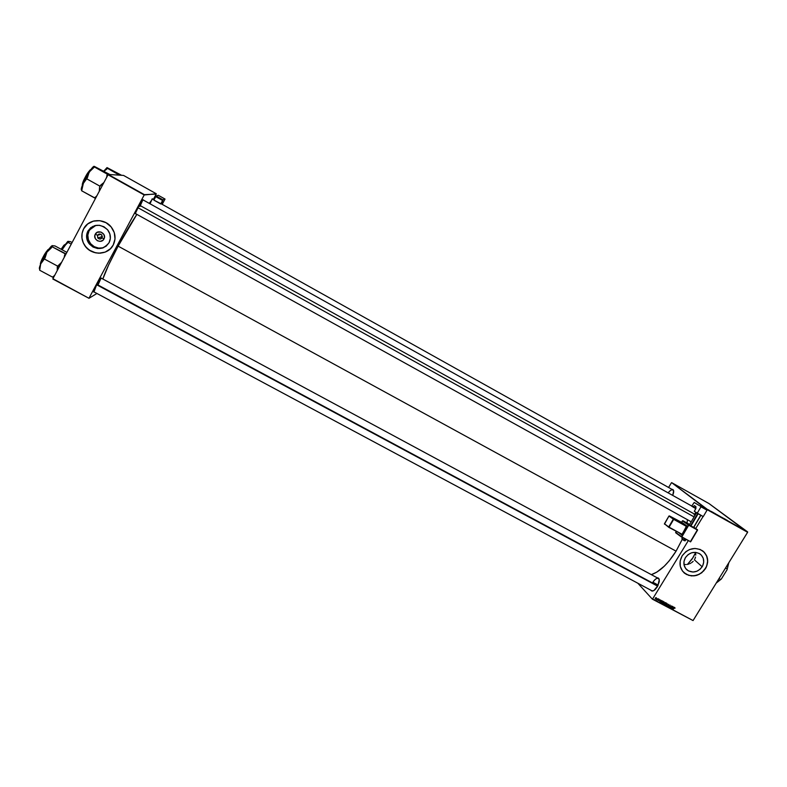 <?xml version="1.0" encoding="UTF-8"?>
<svg xmlns="http://www.w3.org/2000/svg" width="787" height="787" viewBox="0 0 787 787"><rect width="100%" height="100%" fill="white"/><g stroke="black" fill="none" stroke-linecap="round" stroke-linejoin="round"><path stroke-width="1.18" d="M97.539 235.283C97.558 238.933 99.083 239.76 102.103 237.782L103.963 238.953C101.336 244.413 92.236 239.455 95.286 234.211L97.539 235.283L100.952 234.319L97.539 235.283C98.837 233.68 100.283 233.611 101.857 235.097L102.103 237.782C100.785 239.396 99.339 239.445 97.755 237.94L97.539 235.283L95.286 234.211L97.254 232.303L100.962 232.037L103.884 234.447L104.484 237.182L103.963 238.953L102.792 240.369L100.195 241.363L97.411 240.753L95.375 238.736L94.774 235.992L95.286 234.211C97.932 228.751 107.032 233.729 103.963 238.953L102.103 237.782C102.084 234.132 100.559 233.296 97.539 235.283M103.264 247.777L98.69 248.112L94.253 246.685L90.633 243.724L88.37 239.671L87.829 235.136L89.079 230.817L91.941 227.384L95.916 225.367L87.878 231.122C93.761 223.754 100.382 223.36 107.74 229.961C110.721 234.064 111.164 238.313 109.078 242.701L106.196 246.144L102.153 248.19L97.549 248.515L93.082 247.079L89.433 244.098L87.16 240.025L86.609 235.461L87.878 231.122L90.761 227.659L94.824 225.613L99.447 225.289L103.923 226.745L107.563 229.735L109.816 233.828L110.347 238.382L109.078 242.701C102.802 250.296 96.014 250.433 88.705 243.144C86.196 239.189 85.921 235.175 87.878 231.122L89.079 230.817C87.141 234.86 87.416 238.835 89.905 242.77C93.496 247.384 98.07 249.017 103.618 247.679M93.368 221.117L87.682 223.98L83.638 228.82C88.488 218.806 104.199 217.792 111.213 227.01C115.512 232.775 116.181 238.776 113.23 244.993L115.01 238.963L114.272 232.608L111.124 226.902L106.048 222.711L99.801 220.675L93.338 221.127L87.662 223.98L83.658 228.81C80.972 234.398 81.317 239.917 84.691 245.387C90.141 252.42 96.988 254.644 105.242 252.086L110.406 248.751L113.23 244.993C108.114 255.578 91.095 255.854 84.662 245.396C81.287 239.927 80.943 234.398 83.638 228.82L82.084 233.306L81.946 238.097L83.235 242.78L85.832 246.951L89.511 250.246L93.958 252.401L98.778 253.217L105.094 252.135L100.421 253.178L95.561 252.824L89.531 250.246L85.852 246.941L83.255 242.77L81.966 238.087L82.104 233.296L83.658 228.81C86.029 224.58 89.629 221.924 94.47 220.862M702.171 566.768C697.872 572.247 692.914 573.389 687.317 570.191C683.51 566.738 682.88 562.548 685.418 557.609L688.113 554.609L691.684 552.759L695.57 552.356L699.181 553.448L701.384 555.16L703.273 558.347L703.716 562.115L702.653 565.892L700.253 569.099L696.879 571.264L693.022 572.041L688.448 570.929L685.654 568.519L684.09 565.145L684.011 561.308L685.418 557.609C689.648 552.179 694.557 550.989 700.145 554.058C704.08 557.521 704.759 561.751 702.171 566.768L694.37 559.793L702.171 566.768M693.15 561.367L691.625 562.656L693.15 561.367M690.77 563.187L689.855 563.63L690.77 563.187M688.92 563.984L687.936 564.259L688.92 563.984M686.943 564.436L687.936 564.259L686.943 564.436M684.936 564.545L685.939 564.535L684.936 564.545M683.775 572.533L684.7 573.32C692.521 577.825 699.446 576.241 705.467 568.568L705.516 568.607C699.495 576.281 692.57 577.865 684.739 573.359C679.466 568.539 678.601 562.705 682.142 555.838L680.165 561.003L680.283 566.355L682.467 571.057L686.372 574.421L691.409 575.927L696.82 575.346L701.768 572.779L706.195 567.388L707.68 562.125L707.06 556.862L704.424 552.415L700.174 549.454L694.96 548.441L689.56 549.523L685.9 551.638L682.142 555.838C688.015 548.264 694.852 546.591 702.653 550.841C708.182 555.671 709.136 561.593 705.516 568.607L705.467 568.568C708.93 562.016 708.241 556.301 703.391 551.431L706.529 555.602L707.67 560.728L706.706 566.069L703.785 570.821L699.358 574.254L694.075 575.848L688.753 575.386L683.775 572.533M135.817 213.789L135.728 213.867C134.961 214.192 135.856 211.89 138.414 206.961L135.63 212.893L135.817 213.789M93.958 291.888L93.869 291.967C93.122 292.341 93.928 290.236 96.299 285.681L93.968 291.888M698.964 518.702L699.81 517.148L698.964 518.702M657.224 586.925L655.256 589.453C653.2 591.332 651.725 591.568 650.81 590.171L652.275 591.076L653.859 590.565L657.912 585.676L659.24 579.694L658.621 578.288L657.273 577.835C658.926 577.815 659.565 579.193 659.172 581.967L657.224 586.925M652.885 582.232L658.188 585.085L652.885 582.232C654.912 579.163 656.742 577.894 658.365 578.425L659.25 579.744C657.991 577.235 655.866 578.061 652.885 582.232M653.476 590.762L651.902 590.762L93.584 291.682M118.129 246.144L676.072 551.156L681.729 540.354L676.072 551.156L118.129 246.144L108.645 264.934L102.831 279.021C105.074 272.095 110.18 261.136 118.129 246.144C124.936 233.493 131.183 222.898 136.869 214.369L118.129 246.144M687.041 523.03L687.444 519.705L687.041 523.03M92.669 226.44L92.315 227.109M652.334 599.123L693.062 620.569L652.6 598.966L688.231 540.767L652.6 598.966L693.062 620.569L747.611 532.287L693.062 620.569L652.334 599.123L637.844 583.226L652.334 599.123M668.586 487.468L671.409 482.815L668.586 487.468M671.655 482.638L707.287 509.346L747.65 531.923L709.008 503.572L671.655 482.638L707.238 509.71L747.611 532.287L709.008 503.572L671.655 482.638M715.885 514.049L717.341 514.885L715.885 514.049M713.73 512.79L712.599 512.121L713.73 512.79M726.883 520.109L727.503 520.502L726.873 520.118M721.797 517.305L723.194 518.18L721.797 517.305M720.715 516.813L722.023 517.551L720.715 516.813M718.905 515.741L720.361 516.577L718.905 515.741M717.351 514.826L718.875 515.79L717.351 514.826M726.135 519.735L725.014 519.056L726.135 519.735M724.965 519.135L723.666 518.308L724.965 519.135M711.389 511.442L712.166 511.983L711.379 511.452M714.507 513.193L715.855 514.098L714.507 513.193M708.211 509.74L709.244 510.33L708.211 509.74M695.757 528.471L703.076 516.508L695.757 528.471M706.962 510.153L707.287 509.346L747.611 532.287L707.238 509.71L706.962 510.153M664.13 601.878L662.792 602.36L662.703 603.678L664.1 603.236L664.13 601.878L662.664 602.547L662.674 603.649L663.49 603.718L664.13 601.878M661.621 600.57L661.08 600.963L660.5 599.96L659.595 601.986L661.828 600.678L661.08 600.963L660.5 599.96L659.595 601.986L661.621 600.57M665.527 602.655L664.031 603.924L664.789 604.76L666.255 603.039L664.641 602.96L664.1 603.786L664.789 604.76L666.255 603.039L665.527 602.655M668.586 604.288L666.638 605.744L668.507 604.603L667.947 606.452L668.586 604.288L666.638 605.744L668.507 604.603L667.947 606.452L668.586 604.288M674.98 608.233L674.449 607.613L673.033 609.158L674.489 607.83L674.931 608.312L674.872 607.613L674.105 607.908L674.98 608.233M672.58 606.423L671.35 607.879L671.606 605.901L670.14 607.623L671.567 606.265L671.311 608.243L672.767 606.531L671.35 607.879L671.606 605.901L670.14 607.623L671.567 606.265L671.311 608.243L672.58 606.423M674.075 607.23L672.895 607.279L672.964 606.629L672.049 608.636L674.282 607.338L672.895 607.279L672.964 606.629L672.285 608.764L674.075 607.23M670.071 605.055L669.117 605.39L669.284 606.698L668.586 606.039L668.468 606.561L669.501 606.787L669.54 605.233L670.249 605.99L670.131 605.085L669.166 605.301L669.373 606.6L668.586 606.039L668.635 606.836L669.57 606.688L669.363 605.39L670.249 605.99L670.071 605.055M667.16 603.491L665.822 603.983L665.733 605.292L667.13 604.859L667.16 603.491L665.694 604.16L665.704 605.262L666.52 605.341L667.16 603.491M659.467 599.999L658.926 599.222L658.749 600.402L658.07 600.383L658.867 600.589L658.985 599.419L659.467 599.999L659.299 599.291L658.611 599.448L658.207 600.579L658.955 600.471L658.808 599.537L659.467 599.999M662.684 601.13L661.365 601.484L660.962 602.537L661.759 603.137L663.225 601.425L662.359 601.022L661.139 601.789L661.119 602.783L661.759 603.137L663.225 601.425L662.684 601.13M656.328 597.707L655.423 597.963L655.217 598.986L656.24 598.779L656.328 597.707L655.217 598.238L655.315 599.045L656.447 598.494L656.328 597.707M657.902 598.582L656.506 599.664L657.037 599.93L658.099 598.681L656.466 599.596L657.037 599.93L657.902 598.582M694.842 558.927L695.216 558.003L694.842 558.927M695.492 557.048L695.216 558.003L695.492 557.048M695.747 555.091L695.718 554.097L695.747 555.091M695.59 553.113L695.718 554.097L695.59 553.113M52.818 279.001L88.98 298.303L96.919 293.472L88.98 298.303L52.916 278.716L108.026 174.763L144.208 194.979L89.088 298.027L144.208 194.979L156.328 193.789L123.549 175.422L108.252 174.439L144.415 194.664L156.2 194.074L153.357 199.386L156.328 193.789L123.549 175.422L108.252 174.439L144.415 194.664L108.026 174.763L52.916 278.716L88.98 298.303L52.818 279.001M152.589 198.963L149.264 203.361L152.589 198.963M101.474 278.283L100.018 279.454L96.299 285.681C99.477 279.975 101.208 277.467 101.503 278.165L101.474 278.283M143.293 200.026L142.054 200.882L138.414 206.961C141.444 201.492 143.077 199.141 143.313 199.908L143.293 200.026M142.831 199.888L139.938 206.479L142.831 199.888M101.002 278.283L98.375 284.156M152.157 198.934L150.051 203.794M651.331 574.638C659.663 571.824 667.907 564.004 676.072 551.156L669.206 560.836L664.277 566.197L656.889 572.08L651.331 574.638M671.97 489.366L673.623 490.744L672.728 495.426L673.583 492.701C673.908 490.429 673.367 489.317 671.97 489.366M668.163 492.878C670.052 490.419 671.645 489.425 672.944 489.917L673.662 490.99C672.708 488.924 670.878 489.563 668.163 492.878M694.095 514.806L695.934 512.396L694.095 514.806M672.875 607.328L673.298 607.78L672.324 608.508L672.639 607.348L673.298 607.78L672.875 607.328M673.219 609.266L674.105 607.898L673.219 609.266M669.078 605.488L669.609 606.157L669.078 605.508M667.13 604.475L665.95 605.114L665.713 604.121L667.081 603.757L666.52 605.341L665.91 604.209L666.894 603.668L667.13 604.475M664.405 604.259L664.405 603.501L665.222 603.924L664.287 604.18L665.222 603.924L664.799 603.472L665.222 603.924L664.444 604.278M664.779 603.167L665.192 602.586L665.891 603.137L665.399 603.718L664.828 603.068L665.891 603.137L665.468 602.685L665.399 603.718L664.769 603.196M660.421 600.678L660.844 601.12L659.86 601.848L660.175 600.688L660.844 601.12L660.421 600.678M661.375 602.645L661.759 603.137L661.375 602.645M661.178 602.311L662.615 601.386L662.261 601.012L662.861 601.524L661.739 602.842L660.962 602.222L662.074 601.278L662.861 601.524L662.438 601.071L662.861 601.524L661.739 602.842L661.178 602.301M664.1 602.862L662.841 603.452L662.684 602.498L663.707 601.799L663.49 603.718L662.477 603.314L663.48 602.085L664.1 602.862M656.25 598.415L655.423 598.877L655.256 598.179L656.014 597.648L656.25 598.415L655.325 598.779L655.925 597.874L656.25 598.415M672.708 608.203L672.787 607.505L673.298 607.78L672.708 608.203M660.244 601.543L660.323 600.845L660.844 601.12L660.244 601.543M717.724 515.111L718.61 515.642L717.764 515.082M722.092 517.502L723.184 518.18L722.063 517.521M726.135 519.754L725.624 519.459L726.135 519.754M711.389 511.481L712.156 511.973L711.379 511.491M711.468 511.57L711.96 511.865L711.468 511.57M713.72 512.809L713.209 512.524L713.72 512.809M715.186 513.586L714.488 513.222L715.186 513.586M708.939 510.124L708.31 509.76L708.939 510.124M693.062 557.55L687.523 564.348L692.147 558.967L695.531 552.779L693.062 557.55M94.479 166.726L93.997 166.313C93.092 166.588 91.479 168.526 89.177 172.097L94.499 166.923L93.83 166.362L91.587 168.625L85.724 178.088L82.409 185.417L81.661 190.788L95.089 198.078L96.998 195.56L94.873 198.098L81.661 190.788L83.471 182.869L86.718 178.816L100.018 186.214L99.556 187.276L100.687 185.142L103.914 182.515L100.018 186.214L86.718 178.816L89.177 172.097L85.724 178.088L86.747 178.767L85.724 178.088L82.851 184.089L87.396 177.744L89.177 172.097L94.283 166.903L107.494 174.281L106.432 177.764L107.691 174.301L93.997 166.313L109.688 174.429L94.371 166.411M85.321 177.488C87.111 173.937 88.951 171.31 90.839 169.618C89.659 170.277 87.819 172.904 85.321 177.488L85.872 177.793L85.321 177.488C83.225 181.561 82.242 184.158 82.36 185.279C82.625 183.174 83.609 180.577 85.321 177.488L85.321 177.488M90.308 169.815L90.653 169.697C88.892 171.074 87.052 173.632 85.153 177.38C83.343 180.646 82.409 183.223 82.33 185.102M99.556 187.276L99.31 191.202L99.556 187.276L100.687 185.142L99.556 187.276M95.089 198.078L95.571 198.255L95.325 197.045L95.089 198.078M81.956 189.913L81.622 190.021C80.864 189.893 81.277 187.916 82.851 184.089L81.445 190.08M108.203 174.507L106.835 175.344L107.494 174.281L108.203 174.507M85.98 175.855L89.816 170.238M82.281 185.014L82.379 183.853M82.665 182.889L84.376 178.895M138 207.748L694.085 516.902L138 207.748M139.417 205.151L695.433 514.619M103.569 171.005L104.1 170.72L103.569 171.005M104.002 171.241L107.258 168.202L119.437 175.157L107.071 167.621L121.385 175.176L107.071 167.621L107.445 168.221L106.648 169.185L104.002 171.241M106.963 167.631L103.805 171.143L106.963 167.631M657.657 586.167L96.762 284.825L657.657 586.167M96.978 284.441L657.843 585.823M57.235 269.911L57.303 268.554L57.235 269.911M57.235 267.147L57.303 268.554L57.776 266.095L57.235 267.147L57.658 266.144L44.367 259.002L46.915 252.145L51.411 247.836L52.237 245.633L55.001 245.947L66.885 252.371L55.001 245.947L52.237 245.633L46.915 252.145L40.688 263.94L44.367 259.002L57.658 266.144L57.235 267.147M59.3 266.685L57.776 266.095L59.3 266.685M48.902 248.997C46.984 250.522 45.026 253.247 43.039 257.152L43.196 257.27C45.085 253.532 47.053 250.748 49.089 248.918C47.82 249.636 45.853 252.42 43.196 257.27L43.747 257.575L43.196 257.27L40.501 264.383L43.039 257.152C41.357 260.192 40.501 262.533 40.471 264.186M66.059 253.935L52.099 246.754L65.301 253.886L64.2 257.428L64.623 254.968L66.059 253.935M61.622 262.297L57.658 266.144L61.622 262.297M39.901 268.997C38.976 269.203 39.232 267.521 40.688 263.94L45.056 257.91L46.915 252.145L40.688 263.94L39.684 270.256L52.886 277.309L54.923 274.938L52.886 277.309L39.684 270.256L40.688 263.94L39.389 267.905L39.616 269.42M53.142 277.201L53.664 277.309L52.886 277.309L53.309 276.316L53.142 277.201M40.373 263.871L40.452 263.271M40.688 262.405L42.282 258.638M43.856 255.647L47.82 249.764M50.093 248.761L52.355 246.675L52.237 245.633C51.204 246.046 49.433 248.21 46.915 252.145L50.093 248.761M72.099 242.534L70.496 241.658L72.099 242.534M71.253 244.127L67.987 242.347L68.026 241.343L70.496 241.658L67.692 241.511L63.216 247.344L67.987 242.347L71.253 244.127M62.094 249.784L64.052 246.193L68.213 242.288L68.026 241.343L62.094 249.784M65.193 244.383L61.288 249.351L65.193 244.383M64.927 244.462L61.13 249.263L63.963 245.17M725.545 567.998L727.247 568.932L727.04 569.798L721.384 578.947L720.685 579.537L718.984 578.612L720.685 579.537L716.229 583.069L721.384 578.947L716.209 583.098L721.384 578.947L727.04 569.798L728.831 562.675L727.04 569.798L728.742 562.813L727.247 568.932L725.545 567.998M161.689 204.049L161.168 203.715L161.709 204.01L162.643 201.826L161.148 203.754L162.663 201.826L161.689 204.049M165.034 199.062L162.211 204.345L165.034 199.062L162.998 199.859L165.034 199.062L158.256 195.274L165.034 199.062M161.099 203.725L162.998 199.859L156.111 196.012L158.256 195.274L156.092 196.022L153.868 200.114L155.728 196.622L162.604 200.469L160.745 203.961L153.868 200.114L161.119 203.803M155.728 196.622L162.604 200.469L162.998 199.859L156.111 196.012L155.728 196.622M682.801 539.577L684.257 540.256L682.841 539.213M682.536 537.629L681.886 538.731L684.257 540.256L685.005 538.987L684.257 540.256L685.241 540.689M681.572 537.098L675.659 532.386L681.837 536.901L688.35 524.978L697.567 530.094L690.681 541.761L681.562 537.098L688.733 525.214L697.41 530.015L690.524 541.682L681.837 536.901L688.733 525.214L682.437 520.837L688.782 524.85L682.88 520.719L689.628 524.467L682.457 520.856L681.434 522.578L682.457 520.856L688.35 524.978L681.463 536.675L675.659 532.386L676.22 531.441L675.738 532.799L681.503 537.049M668.832 527.379L681.758 534.147L669.098 527.172L673.692 519.361L686.343 526.365L682.132 534.383L681.572 534.767L679.565 533.291L681.758 534.767L686.854 525.913L682.339 522.716L686.392 526.001L669.393 515.918L681.906 522.843M691.694 506.169L695.826 508.589L692.885 506.946L694.439 505.667L695.777 506.533L695.433 509.376L694.291 511.314L703.244 516.597L707.021 510.192L700.991 506.818L697.203 513.232L694.291 511.314L695.865 508.481L695.944 506.7L694.321 505.628L692.885 506.946L692.383 506.395M694.193 502.47L691.763 506.051L694.193 502.47L707.021 510.192L700.145 505.805M700.991 506.818L707.021 510.192L703.244 516.597L697.203 513.232L700.991 506.818M693.042 506.671L695.934 508.274L693.042 506.671M693.731 527.447L700.902 515.288L693.731 527.447L690.966 525.932L698.148 513.754L690.583 525.706L689.382 524.87L696.515 512.78L689.382 524.87L690.583 525.706L697.754 513.537L690.583 525.706L693.583 527.388L700.764 515.219L693.731 527.447M688.782 524.85L697.449 529.651L688.782 524.85M668.763 527.32L664.425 523.778L668.802 527.359L681.758 534.147L668.802 527.359L673.741 519.007L668.95 516.026L664.425 523.778L668.714 526.946L673.308 519.135L668.95 516.026L673.308 519.135L668.714 526.946L664.425 523.778L668.96 516.046L664.454 524.142M683.706 540.295L682.073 539.292M681.985 539.223L682.555 539.439M684.788 540.807L684.218 540.58M685.251 540.748L683.972 540.443M681.857 538.78L684.169 540.374M669.393 515.918L682.339 522.716L686.815 525.873L673.692 519.361L686.392 526.001L669.393 515.918M686.815 525.873L686.726 526.592L686.815 525.873M682.132 534.383L686.343 526.365L682.132 534.383M682.457 520.846L681.414 522.568M690.258 541.879L697.498 529.681M689.628 524.457L682.437 520.837M693.888 527.172L697.548 530.074M102.389 236.553L97.755 237.94M89.905 242.77L88.705 243.144M687.317 570.191L686.057 569.021M673.446 490.193L160.922 203.626M658.945 578.74L101.1 278.077M142.909 199.819L692.304 506.346M135.433 213.572L691.202 521.791M154.045 199.78L152.255 198.777M685.939 539.508L685.211 540.738L683.982 540.453M676.2 531.432L675.649 532.366M697.567 530.094L690.681 541.761"/></g></svg>
